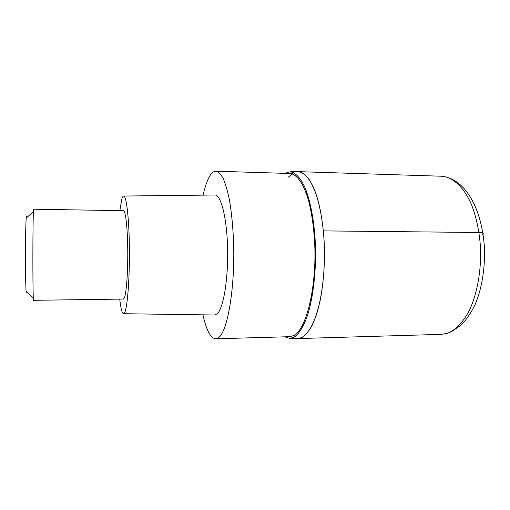 <?xml version="1.0" encoding="UTF-8"?>
<svg xmlns="http://www.w3.org/2000/svg" width="510" height="510" viewBox="0 0 510 510"><rect width="100%" height="100%" fill="white"/><g stroke="black" fill="none" stroke-linecap="round" stroke-linejoin="round"><path stroke-width="0.76" d="M297.929 338.57L301.958 337.499C307.409 334.26 312.286 326.508 316.589 314.243C321.931 297.056 324.902 272.773 324.449 248.236C323.735 229.596 321.485 213.244 317.704 199.18C315.014 190.721 311.999 183.912 308.665 178.742C305.229 174.598 301.722 172.233 298.146 171.641C303.603 172.278 308.716 177.518 313.491 187.38C319.534 201.526 323.659 223.788 324.449 248.236C324.685 267.023 323.276 284.389 320.21 300.339C317.94 310.137 315.269 318.457 312.177 325.291C308.926 331.13 305.522 335.204 301.958 337.499L297.929 338.57L441.411 334.356L447.391 333.285C455.481 330.129 462.697 322.734 469.034 311.106C476.907 294.837 481.255 271.957 480.567 248.842C479.508 231.279 476.187 215.851 470.596 202.547C462.844 186.061 452.204 176.938 441.615 176.23C464.839 178.678 481.07 207.079 484.226 244.685C485.552 266.092 482.179 287.863 475.224 304.304C471.629 311.922 467.096 318.718 461.62 324.691L450.764 332.176M284.714 336.836L289.827 338.385L293.811 337.308C299.083 334.069 303.801 326.311 307.957 314.045C313.121 296.865 315.983 272.595 315.531 248.083C314.759 223.667 310.749 201.463 304.903 187.387C300.275 177.582 295.322 172.386 290.05 171.813L284.924 173.343M288.284 177.18L293.632 172.699M215.711 338.806L289.788 336.689L293.671 335.612C305.643 330.034 316.028 291.025 314.893 248.262C314.211 230.067 312.082 214.111 308.505 200.385C303.539 183.396 296.743 174.095 289.999 173.502L215.928 171.194C218.344 171.749 220.715 174.088 223.048 178.219C225.305 183.377 227.345 190.198 229.168 198.677C231.731 212.785 233.248 229.207 233.733 247.949C234.53 292.02 227.052 332.125 218.484 337.735L215.711 338.806C210.598 338.264 206.352 330.27 202.961 314.836M203.114 195.132C204.873 187.189 206.939 181.069 209.31 176.772C211.395 173.043 213.607 171.188 215.928 171.194M214.519 314.995L217.126 313.918C223.246 308.901 228.263 279.92 227.619 249.148C227.026 218.356 221.04 194.782 214.927 194.998L214.672 194.998M119.844 210.636L121.762 199.359C122.394 197.121 123.057 196.012 123.739 196.044C126.486 195.878 129.157 219.007 129.4 249.148C129.667 279.263 127.398 307.664 124.644 312.636L123.586 313.714C122.081 313.516 120.8 308.646 119.729 299.115M124.274 298.089C126.346 293.894 127.984 272.372 127.755 250.053C127.551 227.709 125.562 210.471 123.484 210.7L33.673 209.208L33.43 211.58C32.755 222.303 32.672 287.219 33.316 297.942L33.552 300.313L123.369 299.064L124.274 298.089M26.82 217.54C26.622 215.277 26.424 215.456 26.214 218.082C25.334 227.511 25.264 281.998 26.118 291.42L26.227 292.638M482.033 235.059C484.411 233.554 483.41 232.7 479.03 232.49L323.41 230.89M298.152 171.641L441.615 176.23M441.411 334.356L447.914 333.247M289.833 338.385L297.974 338.57M298.21 171.647L290.05 171.813M123.586 313.714L214.774 315.001M123.739 196.044L214.927 194.998M26.118 291.42L33.316 297.942M26.214 218.082L33.43 211.58"/></g></svg>
